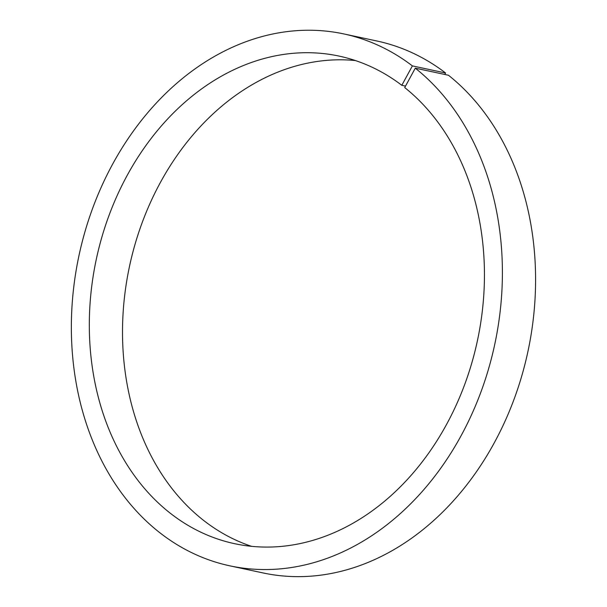 <?xml version="1.0" encoding="UTF-8"?>
<svg xmlns="http://www.w3.org/2000/svg" width="607" height="607" viewBox="0 0 607 607"><rect width="100%" height="100%" fill="white"/><g stroke="black" fill="none" stroke-linecap="round" stroke-linejoin="round"><path stroke-width="0.91" d="M444.772 74.464L445.576 72.992A271.997 212.571 -77.9 0 0 376.917 41.003L343.729 33.909A271.997 212.571 -77.9 0 1 412.388 65.897L401.804 85.306A249.325 194.855 -77.9 0 0 338.994 56.072A249.325 194.855 -77.9 0 0 96.323 259.166A249.325 194.855 -77.9 0 0 234.757 543.713A249.325 194.855 -77.9 0 0 464.499 385.02A249.325 194.855 -77.9 0 0 404.71 87.567L415.287 68.166L448.474 75.253A271.997 212.571 -77.9 0 1 513.871 399.763A271.997 212.571 -77.9 0 1 263.21 572.97L230.023 565.876A271.997 212.571 -77.9 0 0 480.683 392.668A271.997 212.571 -77.9 0 0 415.287 68.166M343.729 33.909A271.997 212.571 -77.9 0 0 79.001 255.464A271.997 212.571 -77.9 0 0 230.023 565.876M401.804 85.306L405.514 86.095M355.391 60.548A249.325 194.855 -77.9 0 0 129.519 266.261A249.325 194.855 -77.9 0 0 251.556 546.33M412.388 65.897L445.576 72.992"/></g></svg>
